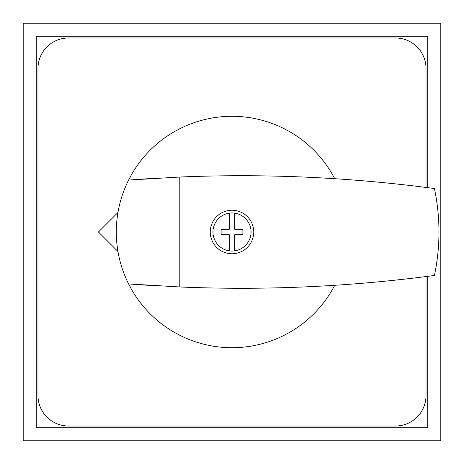 <?xml version="1.0" encoding="UTF-8"?>
<svg xmlns="http://www.w3.org/2000/svg" width="464" height="464" viewBox="0 0 464 464"><rect width="100%" height="100%" fill="white"/><g stroke="black" fill="none" stroke-linecap="round" stroke-linejoin="round"><path stroke-width="0.7" d="M234.72 213.162A19.03 19.03 0 0 1 234.72 250.838L234.72 234.72L242.875 234.72L242.875 229.28L234.72 229.28L234.72 213.162A19.03 19.03 0 0 0 212.97 232A19.03 19.03 0 0 0 229.28 250.838L229.28 234.72L221.125 234.72L221.125 229.28L229.28 229.28L229.28 213.162M210.25 232A21.75 21.75 0 0 0 232 253.75A21.75 21.75 0 0 0 253.75 232A21.75 21.75 0 0 0 232 210.25A21.75 21.75 0 0 0 210.25 232M334.706 178.704A115.71 115.71 0 0 0 128.586 180.096L179.8 177.028A1457.807 1457.807 0 0 1 434.397 188.541A208.713 208.713 0 0 1 434.397 275.459A1457.807 1457.807 0 0 1 179.8 286.972L128.586 283.904C120.454 267.56 116.354 250.258 116.29 232C116.354 213.742 120.454 196.44 128.586 180.096A1457.807 1457.807 0 0 1 151.334 178.507M151.334 285.493A1457.807 1457.807 0 0 1 128.586 283.904A115.71 115.71 0 0 0 334.706 285.296M179.8 286.972L179.8 177.028M117.943 212.512L98.455 232L117.943 251.488M229.28 250.838A19.03 19.03 0 0 0 234.72 250.838M426.01 276.556L426.01 395.56A30.45 30.45 0 0 1 395.56 426.01L68.44 426.01A30.45 30.45 0 0 1 37.99 395.56L37.99 68.44A30.45 30.45 0 0 1 68.44 37.99L395.56 37.99A30.45 30.45 0 0 1 426.01 68.44L426.01 187.444M440.8 23.2L23.2 23.2L23.2 440.8L440.8 440.8L440.8 23.2M427.75 276.329L427.75 427.75L36.25 427.75L36.25 36.25L427.75 36.25L427.75 187.671"/></g></svg>

